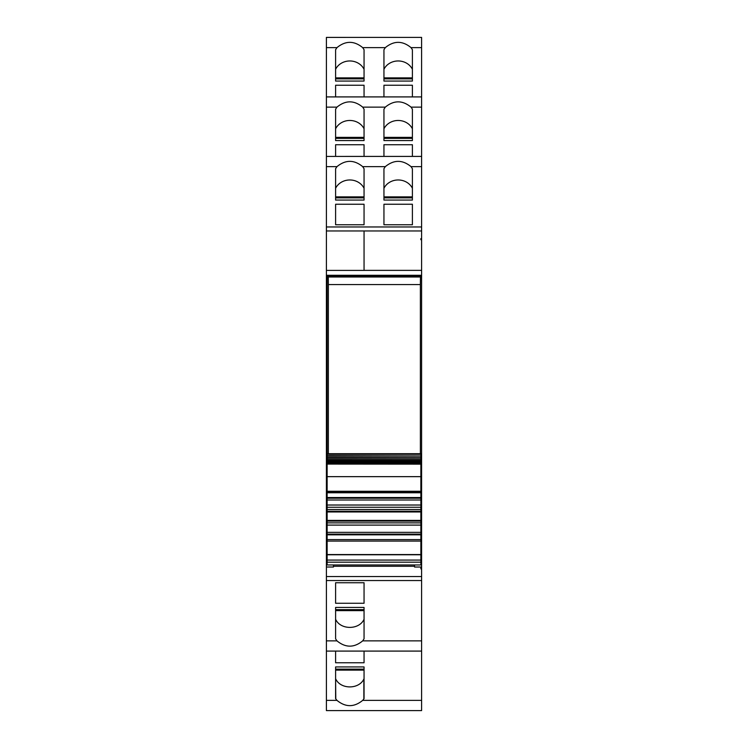 <?xml version="1.0" encoding="UTF-8"?>
<svg xmlns="http://www.w3.org/2000/svg" width="748" height="748" viewBox="0 0 748 748"><rect width="100%" height="100%" fill="white"/><g stroke="black" fill="none" stroke-linecap="round" stroke-linejoin="round"><path stroke-width="1.12" d="M420.862 568.873L420.862 567.76L420.862 568.873L421.601 568.873L421.601 710.6L326.399 710.6L326.399 567.012L333.468 567.012L333.468 564.974M420.862 567.76L421.601 567.76L421.601 562.113L420.862 562.113M414.532 564.974L414.532 567.012L421.601 567.012M421.601 651.087L326.399 651.087L421.601 651.097M327.138 497.261L326.399 497.261L326.399 567.012M326.399 562.851L327.138 562.851M326.399 562.113L327.138 562.113M420.862 562.851L421.601 562.851M421.601 568.873L421.601 567.76M421.601 506.873L421.601 497.261L420.862 497.261M421.601 239.743L421.601 37.4L326.399 37.409L326.399 230.964L364.052 230.964L364.052 270.402L326.399 270.402L326.399 230.964L364.052 230.964L364.052 270.365L421.601 270.365L421.601 239.743L420.862 239.743L420.862 238.631L421.601 238.631M420.862 239.743L420.862 238.631M420.862 560.14L421.601 560.14L421.601 491.997L420.862 491.997M327.138 491.997L326.399 491.997L326.399 270.402M326.399 497.261L326.399 491.997M364.052 638.811L364.052 607.432L335.6 607.432L335.6 638.82L336.965 640.868C345.539 647.899 354.113 647.899 362.687 640.868L364.052 638.82M364.052 582.739L364.052 603.262L364.052 582.739L335.6 582.739L335.6 603.262L335.6 582.739M364.052 603.262L335.6 603.262M335.6 607.432L335.6 609.629L364.052 609.629L364.052 607.432M335.6 666.936L335.6 698.651L336.965 700.371C345.548 707.393 354.113 707.393 362.687 700.371L364.052 698.651L364.052 666.936L335.6 666.936L335.6 669.133L364.052 669.133L364.052 666.936M364.052 662.765L364.052 651.097L364.052 662.765L335.6 662.765L335.6 651.097L335.6 662.765M362.687 47.629C354.113 40.598 345.539 40.598 336.965 47.629L335.6 49.686L335.6 81.065L335.6 78.867L364.052 78.867L364.052 81.065L364.052 49.686L362.687 47.629L385.314 47.629L383.948 49.686L383.948 81.065L383.948 78.867L412.4 78.867L412.4 81.065L412.4 49.686L411.035 47.629C402.461 40.598 393.887 40.598 385.314 47.629M335.6 140.568L335.6 109.189L336.965 107.132C345.539 100.101 354.113 100.101 362.687 107.132L364.052 109.189L364.052 140.568L335.6 140.568L335.6 138.371L364.052 138.371L364.052 140.568M421.601 107.132L411.035 107.132C402.461 100.101 393.887 100.101 385.314 107.132L383.948 109.189L383.948 140.568L383.948 138.371L412.4 138.371L412.4 140.568L383.948 140.568M335.6 200.071L335.6 168.693L336.965 166.636C345.539 159.605 354.113 159.605 362.687 166.636L364.052 168.693L364.052 200.071L335.6 200.071L335.6 197.874L364.052 197.874L364.052 200.071M421.601 166.636L411.035 166.636C402.461 159.605 393.887 159.605 385.314 166.636L383.948 168.693L383.948 200.071L383.948 197.874L412.4 197.874L412.4 200.071L383.948 200.071M335.787 698.651L335.6 679.072M364.052 81.065L335.6 81.065M412.4 81.065L383.948 81.065M383.948 85.235L383.948 96.903L383.948 85.235L412.4 85.235L412.4 96.903L412.4 85.235M364.052 85.235L364.052 96.903L364.052 85.235L335.6 85.235L335.6 96.903L335.6 85.235M364.052 128.778A15.624 14.156 0 0 0 349.83 120.465A15.624 14.156 0 0 0 335.6 128.778M364.052 188.281A15.624 14.156 0 0 0 349.83 179.969A15.624 14.156 0 0 0 335.6 188.281M364.052 679.072L363.865 679.072C358.956 689.506 340.695 689.516 335.787 679.072M412.4 69.274A15.614 14.156 0 0 0 398.17 60.962A15.614 14.156 0 0 0 383.948 69.274M412.4 144.738L412.4 156.407L412.4 144.738L383.948 144.738L383.948 156.407L383.948 144.738M364.052 144.738L364.052 156.407L364.052 144.738L335.6 144.738L335.6 156.407L335.6 144.738M412.4 128.778A15.624 14.156 0 0 0 398.17 120.465A15.624 14.156 0 0 0 383.948 128.778M412.4 224.765L383.948 224.765L383.948 204.241L412.4 204.241L412.4 224.765L412.4 204.241M364.052 204.241L364.052 224.765L364.052 204.241L335.6 204.241L335.6 224.765L335.6 204.241M364.052 224.765L335.6 224.765M412.4 188.281A15.624 14.156 0 0 0 398.17 179.969A15.624 14.156 0 0 0 383.948 188.281M383.948 224.765L383.948 204.241M411.035 166.636L412.4 168.693L412.4 200.071M411.035 107.132L412.4 109.189L412.4 140.568M364.052 69.274A15.624 14.156 0 0 0 349.83 60.962A15.624 14.156 0 0 0 335.6 69.274M363.865 698.651L363.865 679.072M364.052 619.222C359.339 630.106 340.321 630.115 335.6 619.222M421.601 491.997L420.862 491.548L421.601 491.548L421.601 275.844L326.399 275.844M327.138 491.548L326.399 491.548M420.862 453.718L327.138 453.718L327.138 275.844L421.601 275.844L421.601 275.292L326.399 275.292M421.601 275.292L421.601 270.365M421.601 560.14L421.601 562.113M414.532 566.264L333.468 566.264M327.138 455.99L420.862 455.99L327.138 455.691L327.138 454.111M420.862 455.691L420.862 454.111M327.138 457.542L420.862 457.542L327.138 457.327L327.138 456.233M420.862 457.327L420.862 456.233M327.138 458.954L420.862 458.954L327.138 458.823L327.138 457.823M420.862 458.823L420.862 457.823M327.138 460.216L420.862 460.216L327.138 460.17L327.138 459.272M420.862 460.17L420.862 459.272M327.138 461.376L327.138 460.581M420.862 461.376L420.862 460.581M327.138 462.432L327.138 461.731M420.862 462.432L420.862 461.731M327.138 463.33L327.138 462.741M420.862 463.33L420.862 462.741M420.862 476.513L420.862 464.078L327.138 464.078L327.138 463.592M420.862 464.078L420.862 463.592M420.862 464.153L327.138 464.078L327.138 476.513M420.862 491.268L327.138 491.268L327.138 476.654L327.138 492.754L420.862 492.754L420.862 476.654L327.138 476.654M327.138 497.532L327.138 492.754L420.862 492.754L420.862 497.532L327.138 497.532L327.138 498.233L420.862 498.233L420.862 497.532M420.862 562.178L327.138 562.178L327.138 564.974L420.862 564.974L420.862 500.001L327.138 500.001L327.138 498.233M420.862 500.001L420.862 498.233M420.862 507.256L327.138 507.256L327.138 500.001M420.862 509.491L327.138 509.491L327.138 507.256M420.862 511.249L327.138 511.249L327.138 509.491M420.862 511.959L327.138 511.959L327.138 511.249M420.862 520.402L327.138 520.402L327.138 511.959M420.862 521.113L327.138 521.113L327.138 520.402M420.862 522.871L327.138 522.871L327.138 521.113M420.862 525.105L327.138 525.105L327.138 522.871M420.862 532.361L327.138 532.361L327.138 525.105M420.862 534.128L327.138 534.128L327.138 532.361M420.862 534.829L327.138 534.829L327.138 534.128M420.862 539.607L327.138 539.607L327.138 534.829M420.862 554.558L327.138 554.558L327.138 539.607M327.138 562.178L327.138 554.558M420.376 453.718L420.376 284.586L420.46 276.994L421.601 275.844L421.601 491.548L420.862 490.8M420.376 284.586L328.363 284.586L328.363 453.718M328.363 284.586L328.288 276.994L420.46 276.994M327.138 275.844L328.288 276.994M421.601 576.54L326.399 576.54M326.399 560.14L327.138 560.14M421.601 230.964L364.052 230.964M421.601 640.868L362.687 640.868M421.601 580.542L326.399 580.542M336.965 640.868L326.399 640.868M421.601 96.913L326.399 96.913L421.601 96.903M421.601 156.416L326.399 156.416L421.601 156.407M421.601 700.371L362.687 700.371M336.965 700.371L326.399 700.371M421.601 47.629L411.035 47.629M336.965 47.629L326.399 47.629M336.965 107.132L326.399 107.132M385.314 107.132L362.687 107.132M336.965 166.636L326.399 166.636M385.314 166.636L362.687 166.636M335.6 670.124L364.052 670.124M364.052 77.876L335.6 77.876M412.4 77.876L383.948 77.876M364.052 137.38L335.6 137.38M412.4 137.38L383.948 137.38M364.052 196.883L335.6 196.883M412.4 196.883L383.948 196.883M421.601 226.962L326.399 226.962M335.6 610.62L364.052 610.62M420.862 492.249L327.138 492.249M420.862 505.022L327.138 505.022M420.862 541.094L327.138 541.094M420.862 554.782L327.138 554.782M420.862 560.074L327.138 560.074M421.601 37.4L326.399 37.4M421.601 710.6L326.399 710.6M327.138 454.298L420.862 454.298M327.138 461.329L420.862 461.329M327.138 462.292L420.862 462.292M327.138 463.096L420.862 463.096"/></g></svg>
